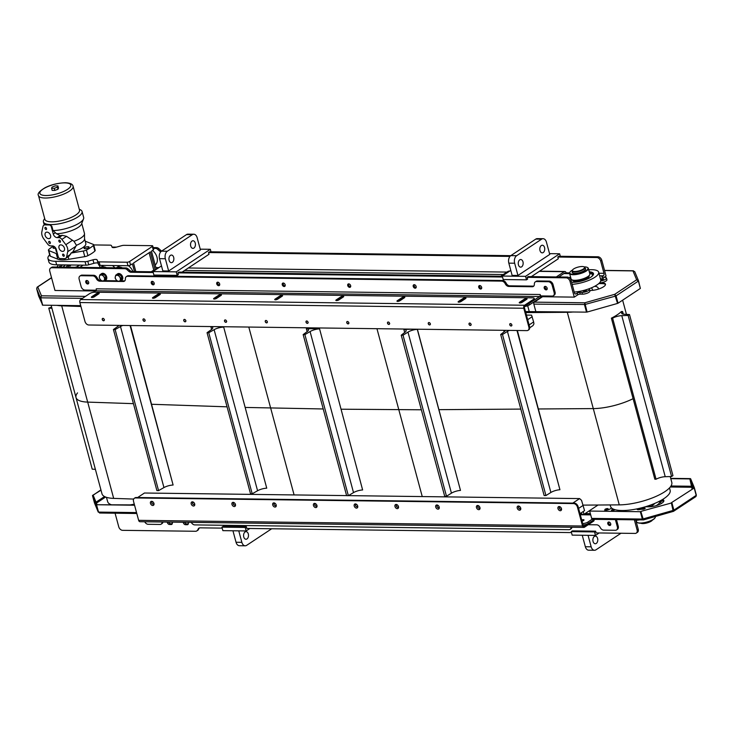 <?xml version="1.0" encoding="UTF-8"?>
<svg xmlns="http://www.w3.org/2000/svg" width="733" height="733" viewBox="0 0 733 733"><rect width="100%" height="100%" fill="white"/><g stroke="black" fill="none" stroke-linecap="round" stroke-linejoin="round"><path stroke-width="1.1" d="M172.347 262.359A3.812 2.456 -89.3 0 1 171.348 262.671A3.812 2.456 -89.3 0 1 168.984 259.61A3.812 2.456 -89.3 0 1 170.459 255.359A3.812 2.456 -89.3 0 1 171.449 255.047A3.812 2.456 -89.3 0 1 173.822 258.108A3.812 2.456 -89.3 0 1 172.347 262.359M519.761 259.83A3.812 2.456 -89.3 0 1 520.751 259.528A3.812 2.456 -89.3 0 1 523.16 263.367A3.812 2.456 -89.3 0 1 520.65 267.142A3.812 2.456 -89.3 0 1 518.286 264.091A3.812 2.456 -89.3 0 1 519.761 259.83M193.915 248.066A3.812 2.456 -89.3 0 1 192.926 248.377A3.812 2.456 -89.3 0 1 190.562 245.317A3.812 2.456 -89.3 0 1 192.028 241.065A3.812 2.456 -89.3 0 1 193.026 240.754A3.812 2.456 -89.3 0 1 195.39 243.814A3.812 2.456 -89.3 0 1 193.915 248.066M541.33 245.546A3.812 2.456 -89.3 0 1 542.328 245.234A3.812 2.456 -89.3 0 1 544.738 249.073A3.812 2.456 -89.3 0 1 542.228 252.858A3.812 2.456 -89.3 0 1 539.855 249.797A3.812 2.456 -89.3 0 1 541.33 245.546M543.107 238.701L537.289 238.628A5.717 3.692 90.7 0 0 535.796 239.086L541.614 239.16A5.717 3.692 -89.3 0 1 543.107 238.701A5.717 3.692 -89.3 0 1 546.442 242.156L549.75 254.415L517.956 275.471L512.129 275.397L508.83 263.147L514.648 263.22A5.717 3.692 -89.3 0 1 516.637 255.707L510.819 255.634A5.717 3.692 90.7 0 0 508.83 263.147M541.614 239.16L516.637 255.707M514.648 263.22L517.956 275.471M510.819 255.634L535.796 239.086M193.805 234.221L187.987 234.148A5.717 3.692 90.7 0 0 186.494 234.615L192.312 234.688A5.717 3.692 -89.3 0 1 193.805 234.221A5.717 3.692 -89.3 0 1 197.14 237.684L200.448 249.935L168.654 270.999L162.836 270.917L159.528 258.667L165.346 258.74A5.717 3.692 -89.3 0 1 167.335 251.236L161.517 251.162A5.717 3.692 90.7 0 0 159.528 258.667M192.312 234.688L167.335 251.236M165.346 258.74L168.654 270.999M161.517 251.162L186.494 234.615M531.352 276.625L558.289 258.776L557.813 257.026L596.818 257.53A3.812 2.666 56.5 0 1 600.675 261.067L601.811 260.316A3.812 2.666 -123.5 0 0 597.954 256.779L596.818 257.53M182.05 272.145L208.987 254.296L208.511 252.546L509.966 256.413M585.759 289.856A1.713 0.531 164.9 0 1 586.473 290.094A1.713 0.531 164.9 0 1 584.952 291.047A1.713 0.531 164.9 0 1 583.166 290.983A1.713 0.531 164.9 0 1 583.505 290.515A1.713 0.531 164.9 0 1 583.605 290.46M600.556 279.227A1.713 0.531 164.9 0 1 602.334 278.613A1.713 0.531 164.9 0 1 603.506 278.806A1.713 0.531 164.9 0 1 602.59 279.557A1.713 0.531 164.9 0 1 600.739 279.933A18.673 5.736 164.9 0 1 592.667 287.29A18.673 5.736 164.9 0 1 574.241 292.055M76.314 267.298L79.622 265.108M83.113 265.154L79.805 267.343M577.677 294.877L574.269 297.131L570.017 281.371L571.154 280.62L574.461 292.879A1.906 1.228 90.7 0 0 575.57 294.025A1.906 1.228 90.7 0 0 576.074 293.878L577.201 293.118L577.677 294.877A1.906 0.586 164.9 0 1 580.27 294.135L579.794 292.385A1.906 0.586 -15.1 0 0 577.201 293.118M579.794 292.385L581.975 292.412L582.451 294.171L580.27 294.135M588.874 288.829A4.764 1.466 164.9 0 1 589.414 289.297A4.764 1.466 164.9 0 1 587.014 291.331A4.764 1.466 164.9 0 1 581.975 292.412M602.389 277.34L602.187 276.579A1.906 0.586 -15.1 0 0 601.802 277.092A1.906 0.586 -15.1 0 0 602.508 277.349L604.688 277.376A4.764 1.466 164.9 0 1 606.448 278.009A4.764 1.466 164.9 0 1 600.703 280.996M602.187 276.579L603.323 275.819A1.906 1.228 90.7 0 0 603.983 273.317L600.675 261.067M159.354 250.897L157.76 249.431L158.896 248.679L160.49 250.145L159.354 250.897A3.812 2.666 -123.5 0 0 160.802 251.786M153.362 248.35L155.423 248.377A3.812 2.666 56.5 0 1 157.76 249.431M152.968 271.558L176.25 271.861L177.194 275.361L153.912 275.058L152.968 271.558L161.48 265.914M177.194 275.361L178.33 274.609L177.862 272.859L178.989 272.108L502.325 276.249M510.782 255.661L209.647 251.795L208.511 252.546M210.994 251.813L210.316 249.293L176.25 271.861M210.316 249.293L200.237 249.165M502.261 276.039L525.552 276.341L526.496 279.841L503.214 279.539L502.261 276.039L510.782 270.395M526.496 279.841L527.632 279.09L527.155 277.34L528.291 276.579L567.296 277.083L566.16 277.834L527.155 277.34M597.954 256.779L558.949 256.275L557.813 257.026M560.296 256.293L559.618 253.774L525.552 276.341M559.618 253.774L549.539 253.645M51.75 267.756L52.886 267.004A3.812 2.666 -123.5 0 0 51.722 267.325L50.586 268.076A3.812 2.666 56.5 0 1 51.75 267.756L124.766 268.69A3.812 2.666 56.5 0 1 127.102 269.744L128.238 268.984A3.812 2.666 -123.5 0 0 125.902 267.939L124.766 268.69M52.886 267.004L125.902 267.939M128.238 268.984L129.833 270.45L128.696 271.21L127.102 269.744M153.224 272.539L131.033 272.255L132.169 271.503A3.812 2.666 56.5 0 1 129.833 270.45M132.169 271.503L153.023 271.769M571.154 280.62A3.812 2.666 -123.5 0 0 567.296 277.083M502.526 277.019L177.862 272.859M601.811 260.316L606.063 276.066L604.102 277.367M158.896 248.679A3.812 2.666 -123.5 0 0 156.56 247.626L153.151 247.58M116.52 247.113L112.039 247.058M161.782 250.979A3.812 2.666 56.5 0 1 160.49 250.145M589.726 290.424L590.606 290.442A9.529 2.932 -15.1 0 0 600.666 288.271A9.529 2.932 -15.1 0 0 605.476 284.193A9.529 2.932 -15.1 0 0 601.958 282.92L599.502 282.883A4.764 1.466 -15.1 0 0 604.523 281.793A4.764 1.466 -15.1 0 0 606.924 279.768L606.448 278.009M582.451 294.171A4.764 1.466 -15.1 0 0 587.481 293.081A4.764 1.466 -15.1 0 0 589.891 291.047L589.414 289.297M540.908 296.7L574.269 297.131M50.586 268.076A3.812 2.666 56.5 0 0 49.78 271.219L54.975 290.47L95.464 290.992M128.696 271.21A3.812 2.666 -123.5 0 0 131.033 272.255M566.16 277.834A3.812 2.666 56.5 0 1 570.017 281.371M245.088 531.947A3.812 2.456 -89.3 0 1 246.077 531.636A3.812 2.456 -89.3 0 1 248.45 534.696A3.812 2.456 -89.3 0 1 246.975 538.947A3.812 2.456 -89.3 0 1 245.986 539.259A3.812 2.456 -89.3 0 1 243.613 536.199A3.812 2.456 -89.3 0 1 245.088 531.947M596.277 543.428A3.812 2.456 -89.3 0 1 595.278 543.739A3.812 2.456 -89.3 0 1 592.869 539.891A3.812 2.456 -89.3 0 1 595.379 536.116A3.812 2.456 -89.3 0 1 597.752 539.176A3.812 2.456 -89.3 0 1 596.277 543.428M620.998 533.239A5.717 3.692 -89.3 0 1 620.97 533.258L595.993 549.805A5.717 3.692 -89.3 0 1 594.5 550.272A5.717 3.692 -89.3 0 1 591.165 546.809L588.068 535.328M582.249 535.255L585.346 546.736A5.717 3.692 90.7 0 0 588.681 550.199L594.5 550.272M271.705 528.759A5.717 3.692 -89.3 0 1 271.668 528.777L246.691 545.325A5.717 3.692 -89.3 0 1 245.198 545.792A5.717 3.692 -89.3 0 1 241.863 542.338L238.766 530.848M232.947 530.774L236.044 542.255A5.717 3.692 90.7 0 0 239.379 545.719L245.198 545.792M642.658 509.27A1.713 0.531 164.9 0 1 644.252 508.729M612.092 510.553A1.713 0.531 164.9 0 1 612.192 510.489A1.713 0.531 164.9 0 1 614.74 509.838M605.156 509.243A1.713 0.531 164.9 0 1 606.942 508.629A1.713 0.531 164.9 0 1 608.124 508.812A1.713 0.531 164.9 0 1 606.603 509.774A1.713 0.531 164.9 0 1 604.817 509.71A1.713 0.531 164.9 0 1 605.156 509.243M188.124 522.327A2.098 1.466 56.5 0 1 187.859 524.535A2.098 1.466 56.5 0 1 187.217 524.709L185.467 524.691A2.098 1.466 56.5 0 1 183.268 522.263M184.588 522.281A2.098 1.466 -123.5 0 0 186.603 523.939L188.289 523.958M172.108 522.125A2.098 1.466 56.5 0 1 171.843 524.324A2.098 1.466 56.5 0 1 171.21 524.507L169.46 524.48A2.098 1.466 56.5 0 1 167.261 522.061M168.572 522.079A2.098 1.466 -123.5 0 0 170.597 523.729L172.282 523.756M635.713 519.889L638.223 529.199L637.096 529.95A3.812 2.666 56.5 0 1 636.29 533.093A3.812 2.666 56.5 0 1 635.126 533.422L596.121 532.918L595.645 531.168L572.363 530.866L571.227 531.617L572.171 535.127L595.462 535.42L594.509 531.92L571.227 531.617M636.29 533.093L637.417 532.341A3.812 2.666 -123.5 0 0 638.223 529.199M199.349 528.09L197.397 530.271L199.349 528.09A3.812 2.666 56.5 0 1 199.477 527.897M197.397 530.271A3.812 2.666 56.5 0 1 196.783 530.949L197.91 530.197A3.812 2.666 -123.5 0 0 198.533 529.519M658.518 501.693L658.491 501.702A4.764 1.466 -15.1 0 0 663.548 500.63M221.925 527.146L222.869 530.646L246.16 530.939L245.216 527.439L221.925 527.146L223.061 526.395L246.343 526.688L246.819 528.438L571.493 532.598M245.216 527.439L246.343 526.688M249.88 528.484L246.16 530.939M594.509 531.92L595.645 531.168M599.173 532.955L595.462 535.42M637.096 529.95L634.375 519.871M598.036 505.019L585.099 513.586L590.367 513.659M196.783 530.949A3.812 2.666 56.5 0 1 195.619 531.269L122.594 530.335A3.812 2.666 56.5 0 1 118.746 526.798L115.081 513.21M222.191 528.126L199.999 527.842A3.812 2.666 -123.5 0 0 198.835 528.163A3.812 2.666 -123.5 0 0 198.212 528.841M581.929 513.87L580.353 513.439M582.478 514.291L580.224 514.474M585.099 513.586L583.972 514.337L583.211 511.542M572.436 270.147A6.67 2.052 -15.1 0 0 572.281 270.358A6.67 2.052 -15.1 0 0 572.106 271.091A6.67 2.052 -15.1 0 0 579.079 271.338A6.67 2.052 -15.1 0 0 584.989 267.618A6.67 2.052 -15.1 0 0 584.467 267.069A6.67 2.052 -15.1 0 0 584.228 266.968M582.204 266.519A6.285 1.933 164.9 0 1 584.036 266.849A6.285 1.933 164.9 0 1 578.96 270.871A6.285 1.933 164.9 0 1 572.546 269.955A6.285 1.933 164.9 0 1 582.204 266.519M640.889 523.243L640.798 523.188A6.285 1.933 -15.1 0 0 640.889 523.243A6.285 1.933 -15.1 0 0 646.973 522.95A6.285 1.933 -15.1 0 0 652.379 520.137A6.285 1.933 -15.1 0 0 652.425 520.054L652.379 520.137M652.333 520.109A6.67 2.052 164.9 0 1 646.9 522.721A6.67 2.052 164.9 0 1 640.908 523.188M610.122 504.936L610.543 506.402A30.868 9.483 -15.1 0 0 642.804 507.493A30.868 9.483 -15.1 0 0 670.145 490.322L669.522 487.894M598.082 289.205A14.101 4.334 -15.1 0 0 598.21 288.087A14.101 4.334 -15.1 0 0 594.674 286.301M592.392 290.36A8.2 2.52 -15.1 0 0 592.429 289.425L591.467 287.822M106.441 497.331L107.669 501.702A30.868 9.483 -15.1 0 0 111.013 504.616M130.364 504.863A30.868 9.483 -15.1 0 0 134.267 504.139M65.603 264.934A13.13 4.032 -15.1 0 0 63.322 267.133M63.212 267.133A13.13 4.032 164.9 0 1 65.365 264.925M62.791 264.897A16.099 4.948 -15.1 0 0 60.399 267.096M59.364 267.087L60.326 264.86M56.936 267.05L58.512 264.842M67.885 264.998A9.41 2.895 -15.1 0 0 66.593 267.105A9.41 2.895 -15.1 0 0 66.621 267.179L66.593 267.105M67.867 264.961L68.371 266.812A7.623 2.346 -15.1 0 0 68.618 267.206M68.187 266.125A7.816 2.401 -15.1 0 0 68.535 267.197M75.013 267.279A7.816 2.401 -15.1 0 0 76.663 266.876M500.694 276.231L508.18 271.274L509.792 270.99A2.291 1.475 -89.3 0 1 510.113 270.844M566.352 273.611L566.16 272.887A2.291 1.475 90.7 0 0 564.822 271.503A2.291 1.475 90.7 0 0 564.227 271.686L556.292 276.946M558.738 276.973L564.612 273.088A0.76 0.495 90.7 0 1 565.253 273.482L565.28 273.601M572.161 284.349A18.673 5.736 -15.1 0 0 590.587 279.585A18.673 5.736 -15.1 0 0 598.659 272.19A18.673 5.736 -15.1 0 0 588.736 269.799M563.86 273.583L569.642 273.656M570.512 276.882A13.331 4.096 -15.1 0 0 570.448 276.927A13.331 4.096 -15.1 0 0 569.248 277.816M571.603 282.269A13.331 4.096 -15.1 0 0 586.125 279.548A13.331 4.096 -15.1 0 0 593.501 273.583A13.331 4.096 -15.1 0 0 589.277 271.815M570.668 277.45A13.231 4.068 -15.1 0 0 570.659 277.45A13.231 4.068 -15.1 0 0 569.678 278.174M593.538 274.096A13.231 4.068 -15.1 0 0 593.4 273.803A13.231 4.068 -15.1 0 0 589.433 272.383M585.319 269.726A6.67 2.052 -15.1 0 0 585.401 269.148L584.989 267.618M572.106 271.091L572.528 272.621A6.67 2.052 -15.1 0 0 572.885 273.079M572.29 271.76A6.963 2.144 -15.1 0 0 572.702 272.997A6.963 2.144 -15.1 0 0 584.21 270.688A6.963 2.144 -15.1 0 0 585.438 269.57A6.963 2.144 -15.1 0 0 585.163 268.278M572.491 270.037A9.419 2.895 -15.1 0 0 570.036 272.035A9.419 2.895 -15.1 0 0 574.883 274.27A9.419 2.895 -15.1 0 0 586.088 270.706A9.419 2.895 -15.1 0 0 587.252 267.389A9.419 2.895 -15.1 0 0 584.128 266.894M569.944 272.19A9.721 2.987 -15.1 0 0 569.834 272.355A9.721 2.987 -15.1 0 0 569.578 273.418A9.721 2.987 -15.1 0 0 576.275 274.499A9.721 2.987 -15.1 0 0 586.382 270.981A9.721 2.987 -15.1 0 0 588.342 268.36A9.721 2.987 -15.1 0 0 587.591 267.563A9.721 2.987 -15.1 0 0 587.408 267.481M569.578 273.418L571.089 278.998A9.721 2.987 -15.1 0 0 571.841 279.795A9.721 2.987 -15.1 0 0 587.893 276.57A9.721 2.987 -15.1 0 0 589.598 275.003A9.721 2.987 -15.1 0 0 589.854 273.94L588.342 268.36M589.488 275.168A9.419 2.895 164.9 0 1 589.396 275.324A9.419 2.895 164.9 0 1 587.738 276.836A9.419 2.895 164.9 0 1 572.18 279.969A9.419 2.895 164.9 0 1 572.024 279.878M572.665 280.162L572.711 280.336A8.494 2.611 -15.1 0 0 578.557 281.28A8.494 2.611 -15.1 0 0 587.408 278.201A8.494 2.611 -15.1 0 0 589.121 275.91L589.075 275.736M592.521 274.793A12.095 3.72 -15.1 0 0 589.717 273.455M570.952 278.513A12.095 3.72 -15.1 0 0 570.384 278.998M592.237 275.828A12.095 3.72 -15.1 0 0 592.493 274.6A12.095 3.72 -15.1 0 0 589.616 273.079M570.851 278.146A12.095 3.72 -15.1 0 0 570.182 278.723M591.201 276.918A12.278 3.775 -15.1 0 0 592.301 275.736A12.278 3.775 -15.1 0 0 589.552 272.823M570.787 277.889A12.278 3.775 -15.1 0 0 570.017 278.531M639.341 519.935A18.673 5.736 164.9 0 1 635.832 520.32M656.328 505.614A18.673 5.736 -15.1 0 0 660.222 501.564M650.07 506.787A13.331 4.096 -15.1 0 0 654.67 503.443M652.801 505.193A12.278 3.775 -15.1 0 0 653.9 504.002A12.278 3.775 -15.1 0 0 654.074 503.69M648.476 506.805A8.494 2.611 -15.1 0 0 649.007 506.476A8.494 2.611 -15.1 0 0 650.528 505.064M649.759 505.339A8.494 2.611 164.9 0 1 648.879 506.008A8.494 2.611 164.9 0 1 647.514 506.787M647.294 506.787A8.42 2.593 -15.1 0 0 648.797 505.935A8.42 2.593 -15.1 0 0 649.484 505.431M654.99 517.901A9.419 2.895 164.9 0 1 654.899 518.057A9.419 2.895 164.9 0 1 653.24 519.569A9.419 2.895 164.9 0 1 637.673 522.702A9.419 2.895 164.9 0 1 637.518 522.611M655.32 516.554L655.348 516.673A9.721 2.987 164.9 0 1 655.1 517.736A9.721 2.987 164.9 0 1 653.387 519.294A9.721 2.987 164.9 0 1 637.344 522.528A9.721 2.987 164.9 0 1 636.583 521.731L636.198 520.293M51.594 188.289L52.07 187.071L55.232 185.88L57.916 185.916L57.449 187.135L54.288 188.326L51.594 188.289L52.162 190.388L54.856 190.424L54.288 188.326M57.449 187.135L58.017 189.233L58.484 188.014L57.916 185.916M58.017 189.233L54.856 190.424M48.726 238.656A3.546 2.483 56.5 0 1 45.391 236.081A3.546 2.483 56.5 0 1 45.886 232.434A3.546 2.483 56.5 0 1 49.917 234.029A3.546 2.483 56.5 0 1 49.807 238.353A3.546 2.483 56.5 0 1 48.726 238.656M62.607 251.401A3.546 2.483 56.5 0 1 59.272 248.817A3.546 2.483 56.5 0 1 59.767 245.179A3.546 2.483 56.5 0 1 63.798 246.764A3.546 2.483 56.5 0 1 63.689 251.098A3.546 2.483 56.5 0 1 62.607 251.401M46.271 229.557A1.264 0.889 56.5 0 1 45.254 227.34A1.264 0.889 56.5 0 1 46.271 229.557M50.046 243.567A1.264 0.889 56.5 0 1 49.038 241.34A1.264 0.889 56.5 0 1 50.046 243.567M60.152 242.293A1.264 0.889 56.5 0 1 59.135 240.076A1.264 0.889 56.5 0 1 60.152 242.293M63.927 256.303A1.264 0.889 56.5 0 1 62.919 254.085A1.264 0.889 56.5 0 1 63.927 256.303M56.285 249.458A3.812 2.666 -123.5 0 0 52.428 245.921L50.678 245.903A3.812 2.666 56.5 0 1 47.682 244.116L43.751 238.83A7.623 5.333 56.5 0 1 41.854 231.83L42.963 226.607A3.812 2.666 56.5 0 1 43.852 225.214A3.812 2.666 56.5 0 1 45.006 224.894L49.377 224.949A1.906 1.329 56.5 0 1 51.301 226.717L53.289 234.074A3.812 2.666 -123.5 0 0 57.147 237.611L58.887 237.629A3.812 2.666 56.5 0 1 61.884 239.416L65.823 244.703A7.623 5.333 56.5 0 1 67.711 251.703L66.611 256.916A3.812 2.666 56.5 0 1 65.723 258.318A3.812 2.666 56.5 0 1 64.559 258.639L60.188 258.584A1.906 1.329 56.5 0 1 58.264 256.816L56.285 249.458M79.274 209.217L80.502 209.84A20.011 6.148 164.9 0 1 82.059 211.471A20.011 6.148 164.9 0 1 71.468 220.239A20.011 6.148 164.9 0 1 49.963 224.564L51.878 226.332L53.014 230.538L56.523 233.745L60.115 235.641A16.612 5.104 -15.1 0 0 62.36 235.33L66.538 236.328L73.996 241.285L76.424 245.298L72.869 251.877L71.046 253.077L69.296 255.945L65.723 258.318M49.377 224.949L49.963 224.564A20.011 6.148 164.9 0 1 46.298 224.041A20.011 6.148 164.9 0 1 43.421 221.897A20.011 6.148 164.9 0 1 43.943 219.698L44.686 218.544M43.852 225.214L45.547 224.096L46.298 224.041L45.006 224.894M82.059 211.471L83.663 217.426A20.011 6.148 164.9 0 1 83.535 218.865A20.011 6.148 164.9 0 1 53.014 230.538M83.535 218.865L81.51 224.06A16.612 5.104 164.9 0 1 56.523 233.745M81.766 223.409L84.451 233.369A16.612 5.104 164.9 0 1 84.506 233.772A16.612 5.104 164.9 0 1 73.996 241.285M55.387 248.157A2.575 0.788 164.9 0 1 53.088 247.965A2.575 0.788 164.9 0 1 54.554 246.801M88.501 247.717A2.575 0.788 164.9 0 1 85.825 248.652A2.575 0.788 164.9 0 1 84.057 248.368A2.575 0.788 164.9 0 1 86.329 246.929A2.575 0.788 164.9 0 1 89.023 247.021A2.575 0.788 164.9 0 1 88.501 247.717M57.486 253.93A17.152 5.268 164.9 0 1 56.258 253.563L48.809 250.594A3.812 1.173 164.9 0 1 48.424 250.237A3.812 1.173 164.9 0 1 48.745 249.55A25.343 7.788 164.9 0 1 53.482 246.151M48.424 250.237L49.936 255.835A3.812 1.173 -15.1 0 0 50.32 256.193L57.77 259.161A17.152 5.268 -15.1 0 0 68.838 259.308L84.799 256.632A3.812 1.173 -15.1 0 0 87.933 255.634A25.343 7.788 -15.1 0 0 94.869 251.043A3.812 1.173 -15.1 0 0 95.198 250.356L93.687 244.758A3.812 1.173 164.9 0 1 93.357 245.445A25.343 7.788 164.9 0 1 86.421 250.035A3.812 1.173 164.9 0 1 83.287 251.034L71.046 253.077M85.202 241.212A17.152 5.268 164.9 0 1 85.853 241.432L93.293 244.401A3.812 1.173 164.9 0 1 93.687 244.758M72.869 251.877A15.301 4.7 -15.1 0 0 85.825 243.512L84.552 238.793M55.186 247.415L56.285 251.483A15.301 4.7 -15.1 0 0 57.11 252.528M73.089 186.292L79.512 210.096A17.913 5.507 164.9 0 1 63.652 220.074A17.913 5.507 164.9 0 1 44.924 219.424L38.501 195.619A17.913 5.507 -15.1 0 0 57.229 196.27A17.913 5.507 -15.1 0 0 73.089 186.292C72.741 184.139 70.157 182.948 65.356 182.728C57.623 183.076 50.824 184.762 44.97 187.785C39.316 191.249 37.163 193.86 38.501 195.619M84.506 233.772L84.552 238.985A15.301 4.7 164.9 0 1 76.424 245.298M103.646 265.419L100.348 267.609A9.529 6.661 56.5 0 1 106.468 267.682M112.424 265.529A9.529 6.661 56.5 0 1 114.824 267.792M119.662 265.621L116.355 267.811A9.529 6.661 56.5 0 1 122.475 267.893M128.394 265.712A9.529 6.661 56.5 0 1 132.92 271.512M152.528 250.448A9.529 6.661 56.5 0 1 156.99 257.237A9.529 6.661 56.5 0 1 155.176 264.952M155.213 270.065L150.32 251.914L133.516 263.046L135.807 271.549M99.431 265.319L100.045 267.609M93.732 244.932L110.042 245.143A3.812 1.173 164.9 0 1 111.443 245.61L112.076 247.149A3.812 1.173 -15.1 0 0 116.199 247.204L121.376 245.738A3.812 1.173 164.9 0 1 124.097 245.326L152.006 245.683A1.906 0.586 164.9 0 1 152.711 245.94A1.906 0.586 164.9 0 1 152.327 246.453L129.613 261.498A1.906 0.586 164.9 0 1 127.02 262.231L127.973 265.731A1.906 0.586 -15.1 0 0 130.556 264.998L132.38 263.798L134.469 271.531M149.083 252.729L153.774 270.101L151.282 271.751M155.149 270.12L153.774 270.101M152.327 246.453L153.27 249.953L151.456 251.162L156.349 269.313M127.02 262.231L99.12 261.873A3.812 1.173 164.9 0 1 97.727 261.406L97.086 259.867A3.812 1.173 -15.1 0 0 92.972 259.812L87.786 261.278A3.812 1.173 164.9 0 1 85.065 261.69L55.708 261.315A20.964 6.441 164.9 0 1 47.966 258.502A20.964 6.441 164.9 0 1 49.661 254.827M153.27 249.953A1.906 0.586 -15.1 0 0 153.655 249.44L152.711 245.94M97.727 261.406L98.671 264.906A3.812 1.173 -15.1 0 0 100.064 265.373L99.12 261.873M98.671 264.906L97.086 259.867M92.972 259.812L93.916 263.312A3.812 1.173 164.9 0 1 98.03 263.367M85.065 261.69L86.008 265.19A3.812 1.173 -15.1 0 0 88.739 264.778L87.786 261.278M86.008 265.19L56.652 264.815A20.964 6.441 164.9 0 1 48.909 262.002L47.966 258.502M127.973 265.731L100.064 265.373M93.916 263.312L88.739 264.778M51.631 307.154L48.763 308.107L51.933 308.3M48.763 308.107L92.221 469.157L95.391 469.349M130.492 325.534L173.107 485.026L130.071 325.525M118.902 325.388A7.623 2.346 164.9 0 1 117.793 326.432L113.432 329.52L115.127 329.575L120.496 326.524A7.623 2.346 164.9 0 1 122.842 325.434M117.729 325.37L117.976 326.295M113.432 329.52L156.889 490.569L158.575 490.624L115.127 329.575M173.107 485.026A7.623 2.346 -15.1 0 0 163.945 487.573L158.575 490.624M223.638 326.918L266.739 488.187L223.638 326.918L214.815 326.616M211.104 326.57L210.866 326.716A7.623 2.346 164.9 0 1 212.744 327.688A7.623 2.346 164.9 0 1 211.416 329.603L207.054 332.681L208.749 332.736L214.118 329.685A7.623 2.346 164.9 0 1 223.281 327.138M210.866 326.716L211.608 329.465M207.054 332.681L250.512 493.73L252.207 493.795L208.749 332.736M266.739 488.187A7.623 2.346 -15.1 0 0 257.576 490.744L252.207 493.795M319.515 328.677L362.633 489.956L319.515 328.677L306.367 328.741A7.623 2.346 164.9 0 1 308.437 329.722A7.623 2.346 164.9 0 1 307.274 331.518L303.16 334.596L304.901 334.624L310.068 331.554A7.623 2.346 164.9 0 1 319.176 328.897M306.367 328.741L307.145 331.618M303.16 334.596L346.617 495.655L348.358 495.673L304.901 334.624M362.633 489.956A7.623 2.346 -15.1 0 0 353.517 492.603L348.358 495.673M417.379 329.209L460.489 490.414L417.251 329.209M417.031 329.364A7.623 2.346 164.9 0 0 407.979 332.113L403.04 335.192L401.235 335.21L405.111 332.131A7.623 2.346 164.9 0 0 406.119 330.455A7.623 2.346 164.9 0 0 403.846 329.456L413.449 329.163M403.846 329.456L404.671 332.489M401.235 335.21L444.693 496.259L446.489 496.241L403.04 335.192M460.489 490.414A7.623 2.346 -15.1 0 0 451.436 493.172L446.489 496.241M517.361 330.491L559.939 489.717L516.976 330.491M505.513 330.345A7.623 2.346 164.9 0 1 504.561 331.444L500.685 334.514L502.49 334.505L507.428 331.426A7.623 2.346 164.9 0 1 509.453 330.391M503.718 330.317L504.121 331.792M500.685 334.514L544.143 495.563L545.938 495.554L502.49 334.505M559.939 489.717A7.623 2.346 -15.1 0 0 550.886 492.475L545.938 495.554M622.601 311.552L621.373 311.534A34.295 10.546 -15.1 0 1 611.377 318.159L612.614 318.168A7.623 2.346 164.9 0 1 621.776 315.648L628.135 315.456L629.491 314.558L623.957 314.21A7.623 2.346 164.9 0 1 621.63 313.202A7.623 2.346 164.9 0 1 622.601 311.552L623.297 314.145M628.135 315.456L671.584 476.514L665.234 476.707A7.623 2.346 -15.1 0 0 656.062 479.226L654.835 479.208L611.377 318.159M612.614 318.168L656.062 479.226M629.491 314.558L672.949 475.607L671.584 476.514M584.971 304.488L586.959 311.846L586.501 312.139L525.479 311.552M56.899 305.349A34.295 10.546 -15.1 0 0 61.709 305.826L80.932 306.476M525.753 312.597L567.305 312.304A34.295 10.546 -15.1 0 0 573.334 311.974M133.663 499.063L113.67 498.385A34.295 10.546 164.9 0 1 101.988 493.804L51.118 305.276M248.799 327.055L294.098 494.931M376.954 328.696L422.245 496.571M670.219 476.551L671.795 482.396A34.295 10.546 164.9 0 1 655.036 496.827A34.295 10.546 164.9 0 1 619.266 504.872L583.047 505.119M100.925 489.864L92.688 495.517M101.017 490.194L92.642 495.352M93.256 495.462L92.477 495.581L96.243 504.634L98.277 512.147L94.603 503.269M92.477 495.581L94.53 503.104M93.21 495.371L96.976 504.432L96.243 504.634M134.478 504.918L96.536 504.735L134.56 505.22M96.536 504.735L98.524 512.092L100.036 512.889L98.479 511.918M42.642 305.001L38.638 296.013L36.65 288.665L37.777 286.933L41.46 295.82L85.459 296.379M80.712 305.661L42.688 305.175L40.709 297.818L41.46 295.82L40.407 297.717L36.65 288.665M40.681 297.644L42.395 305.075M36.934 287.446L51.557 277.798M640.312 288.261L638.535 280.849L634.723 271.631L632.964 270.889L604.569 270.532M638.306 280.913L636.656 279.786L638.379 281.078L640.358 288.435L618.047 303.215L616.068 295.857L614.703 294.327L636.656 279.786L632.964 270.889L633.422 270.77L604.533 270.404M638.379 281.078L616.068 295.857L614.886 295.023L617.47 303.205L618.047 303.215M615.546 296.086L617.525 303.435L587.087 312.056L584.824 302.784L614.703 294.327L615.546 296.086L585.007 304.479L587.087 312.056M535.823 311.488L533.835 304.14A1.521 0.98 -89.3 0 1 534.366 302.133L542.539 296.718M586.501 312.139L584.522 304.791L584.824 302.784L534.366 302.133M584.961 304.497L533.835 304.14M605.504 284.569A9.529 2.932 -15.1 0 0 602.15 283.616L598.788 283.57M640.935 511.616L642.914 518.973L640.844 511.396L671.373 503.003L673.27 511.396L673.884 510.131L696.185 495.352L695.223 496.855M592.942 519.211A1.521 0.98 -89.3 0 1 592.539 519.33A1.521 0.98 -89.3 0 1 591.65 518.405L589.671 511.057L640.349 511.707L642.337 519.056L643.207 519.156L640.807 511.405L671.373 503.003M671.895 502.774L673.884 510.131L673.086 510.699L671.318 502.765L694.206 487.995L696.185 495.352M671.318 502.765L694.206 487.995M673.361 510.351L642.914 518.973L643.372 519.935L673.27 511.396M589.671 511.057L640.349 511.707M591.65 518.405L642.337 519.056L643.391 519.853M592.539 519.33L643.336 519.899M695.745 496.69L673.407 511.396M694.362 487.766L690.605 478.713L689.872 478.915L693.638 487.976L694.362 487.766L696.35 495.123L696.066 496.333M692.08 489.012L689.872 478.915M671.007 485.997L691.842 486.263L691.347 487.262L691.842 486.263L689.854 478.915L690.312 478.612L670.704 478.365M689.854 478.915L670.787 478.667M662.467 499.54A9.529 2.932 164.9 0 1 663.86 500.566A9.529 2.932 164.9 0 1 659.049 504.643A9.529 2.932 164.9 0 1 648.98 506.805L645.361 506.76M611.579 507.996L610.452 508.748A3.812 1.173 -15.1 0 1 607.996 509.801L605.852 510.406A3.812 1.173 164.9 0 0 604.359 510.938M614.96 509.673A1.906 0.586 164.9 0 1 612.962 510.48A1.906 0.586 164.9 0 1 611.469 510.296A1.906 0.586 164.9 0 1 611.853 509.783A1.906 0.586 164.9 0 1 613.484 509.16M643.308 508.024A1.906 0.586 164.9 0 1 642.621 507.804L642.814 508.51A1.906 0.586 -15.1 0 0 643.501 508.72L643.308 508.024L644.6 508.042A1.567 0.476 164.9 0 1 645.177 508.253A1.567 0.476 164.9 0 1 644.389 508.922A1.567 0.476 164.9 0 1 642.74 509.27L641.448 509.261A1.906 0.586 164.9 0 0 640.147 509.444A2.859 0.88 164.9 0 1 637.124 509.353A2.859 0.88 164.9 0 1 637.435 508.775M661.606 500.053A9.529 2.932 164.9 0 1 663.878 500.932M614.85 509.765A1.906 0.586 -15.1 0 0 612.046 510.48A1.906 0.586 -15.1 0 0 611.963 510.544M642.814 508.51A2.859 0.88 -15.1 0 0 640.34 508.345A2.859 0.88 -15.1 0 0 637.472 509.637M644.756 508.739L643.501 508.72M162.121 521.997A3.812 2.666 56.5 0 1 161.168 524.132L162.075 523.527A3.812 2.666 -123.5 0 0 162.992 522.006M161.168 524.132A3.812 2.666 56.5 0 1 160.014 524.452L148.185 524.297A3.812 2.666 56.5 0 1 144.722 521.768M571.099 527.238A3.812 2.666 56.5 0 1 570.146 529.373A3.812 2.666 56.5 0 1 568.982 529.693L194.758 524.901A3.812 2.666 56.5 0 1 191.295 522.372M588.251 524.709L596.671 524.819A3.812 2.666 -123.5 0 1 600.199 527.476A3.812 2.666 56.5 0 0 603.726 530.142L615.372 530.289A3.812 2.666 56.5 0 0 616.535 529.968A3.812 2.666 56.5 0 0 617.342 526.825L615.39 519.624M609.728 525.506A1.906 1.329 56.5 0 1 607.941 524.122A1.906 1.329 56.5 0 1 608.207 522.171A1.906 1.329 56.5 0 1 608.784 522.006A1.906 1.329 56.5 0 1 610.571 523.389A1.906 1.329 56.5 0 1 610.305 525.341A1.906 1.329 56.5 0 1 609.728 525.506M616.535 529.968L617.443 529.363A3.812 2.666 -123.5 0 0 618.249 526.221L616.471 519.642M570.146 529.373L571.053 528.768A3.812 2.666 -123.5 0 0 571.96 527.247M608.747 522.006A1.906 1.329 -123.5 0 0 609.059 523.893A1.906 1.329 -123.5 0 0 610.671 524.901M592.182 519.221L587.893 522.061A3.812 1.173 164.9 0 1 582.717 523.527L582.671 523.527M582.717 523.527L583.092 524.92A3.812 1.173 -15.1 0 0 588.269 523.454L587.893 522.061M581.709 519.972A1.906 0.586 164.9 0 1 583.999 519.954A1.906 0.586 164.9 0 1 583.615 520.467A1.906 0.586 164.9 0 1 582.011 521.09M594.463 519.358L588.269 523.454M150.457 503.379A2.291 1.603 56.5 0 1 151.108 501.409A2.291 1.603 56.5 0 1 153.243 502.151A2.291 1.603 56.5 0 1 153.765 502.939A2.291 1.603 56.5 0 1 152.968 505.495A2.291 1.603 56.5 0 1 150.457 503.379M153.316 502.233A1.338 0.935 -123.5 0 0 151.749 503.012A1.338 0.935 -123.5 0 0 153.719 502.829M152.088 501.885A1.338 0.935 -123.5 0 0 153.564 504.102M191.203 503.901A2.291 1.603 56.5 0 1 191.854 501.931A2.291 1.603 56.5 0 1 193.998 502.673A2.291 1.603 56.5 0 1 194.52 503.461A2.291 1.603 56.5 0 1 193.723 506.017A2.291 1.603 56.5 0 1 191.203 503.901M194.071 502.756A1.338 0.935 -123.5 0 0 192.504 503.534A1.338 0.935 -123.5 0 0 194.465 503.351M192.843 502.407A1.338 0.935 -123.5 0 0 194.309 504.625M231.958 504.423A2.291 1.603 56.5 0 1 232.608 502.453A2.291 1.603 56.5 0 1 234.743 503.195A2.291 1.603 56.5 0 1 235.266 503.983A2.291 1.603 56.5 0 1 234.468 506.54A2.291 1.603 56.5 0 1 231.958 504.423M234.826 503.278A1.338 0.935 -123.5 0 0 233.25 504.057A1.338 0.935 -123.5 0 0 235.22 503.873M233.598 502.93A1.338 0.935 -123.5 0 0 235.064 505.147M272.713 504.945A2.291 1.603 56.5 0 1 273.363 502.975A2.291 1.603 56.5 0 1 275.498 503.718A2.291 1.603 56.5 0 1 276.02 504.506A2.291 1.603 56.5 0 1 275.223 507.062A2.291 1.603 56.5 0 1 272.713 504.945M275.571 503.8A1.338 0.935 -123.5 0 0 274.005 504.579A1.338 0.935 -123.5 0 0 275.974 504.405M274.344 503.452A1.338 0.935 -123.5 0 0 275.819 505.669M313.458 505.468A2.291 1.603 56.5 0 1 314.109 503.498A2.291 1.603 56.5 0 1 316.253 504.24A2.291 1.603 56.5 0 1 316.775 505.028A2.291 1.603 56.5 0 1 315.978 507.584A2.291 1.603 56.5 0 1 313.458 505.468M316.326 504.322A1.338 0.935 -123.5 0 0 314.759 505.101A1.338 0.935 -123.5 0 0 316.72 504.927M315.098 503.974A1.338 0.935 -123.5 0 0 316.564 506.191M354.213 505.99A2.291 1.603 56.5 0 1 354.864 504.02A2.291 1.603 56.5 0 1 356.998 504.762A2.291 1.603 56.5 0 1 357.521 505.55A2.291 1.603 56.5 0 1 356.724 508.106A2.291 1.603 56.5 0 1 354.213 505.99M357.081 504.845A1.338 0.935 -123.5 0 0 355.505 505.623A1.338 0.935 -123.5 0 0 357.475 505.449M355.853 504.496A1.338 0.935 -123.5 0 0 357.319 506.714M394.968 506.512A2.291 1.603 56.5 0 1 395.618 504.542A2.291 1.603 56.5 0 1 397.753 505.284A2.291 1.603 56.5 0 1 398.276 506.072A2.291 1.603 56.5 0 1 397.478 508.629A2.291 1.603 56.5 0 1 394.968 506.512M397.827 505.367A1.338 0.935 -123.5 0 0 396.26 506.146A1.338 0.935 -123.5 0 0 398.23 505.972M396.599 505.019A1.338 0.935 -123.5 0 0 398.074 507.236M435.714 507.034A2.291 1.603 56.5 0 1 436.364 505.064A2.291 1.603 56.5 0 1 438.508 505.807A2.291 1.603 56.5 0 1 439.03 506.595A2.291 1.603 56.5 0 1 438.233 509.151A2.291 1.603 56.5 0 1 435.714 507.034M438.581 505.889A1.338 0.935 -123.5 0 0 437.015 506.668A1.338 0.935 -123.5 0 0 438.975 506.494M437.354 505.541A1.338 0.935 -123.5 0 0 438.82 507.758M476.468 507.557A2.291 1.603 56.5 0 1 477.119 505.587A2.291 1.603 56.5 0 1 479.254 506.329A2.291 1.603 56.5 0 1 479.776 507.117A2.291 1.603 56.5 0 1 478.979 509.673A2.291 1.603 56.5 0 1 476.468 507.557M479.336 506.411A1.338 0.935 -123.5 0 0 477.76 507.19A1.338 0.935 -123.5 0 0 479.73 507.016M478.108 506.063A1.338 0.935 -123.5 0 0 479.574 508.281M517.223 508.088A2.291 1.603 56.5 0 1 517.874 506.109A2.291 1.603 56.5 0 1 520.009 506.851A2.291 1.603 56.5 0 1 520.531 507.639A2.291 1.603 56.5 0 1 519.734 510.195A2.291 1.603 56.5 0 1 517.223 508.088M520.082 506.934A1.338 0.935 -123.5 0 0 518.515 507.712A1.338 0.935 -123.5 0 0 520.485 507.538M518.854 506.585A1.338 0.935 -123.5 0 0 520.329 508.803M557.969 508.61A2.291 1.603 56.5 0 1 558.619 506.631A2.291 1.603 56.5 0 1 560.763 507.373A2.291 1.603 56.5 0 1 561.286 508.161A2.291 1.603 56.5 0 1 560.488 510.718A2.291 1.603 56.5 0 1 557.969 508.61M560.837 507.456A1.338 0.935 -123.5 0 0 559.27 508.244A1.338 0.935 -123.5 0 0 561.231 508.061M559.609 507.108A1.338 0.935 -123.5 0 0 561.075 509.325M583.871 527.403L139.966 521.713A2.291 1.475 -89.3 0 1 138.638 520.329L133.534 501.418A3.812 2.666 56.5 0 1 134.341 498.284A3.812 2.666 56.5 0 1 135.504 497.954L573.582 503.571A3.812 2.666 56.5 0 1 577.439 507.108L582.543 526.019A2.291 1.475 90.7 0 0 583.871 527.403A2.291 1.475 90.7 0 0 584.467 527.219L593.327 521.346A3.812 1.173 -15.1 0 0 594.096 520.32L593.932 519.706M135.504 497.954L136.182 497.505A3.812 2.666 -123.5 0 0 135.019 497.826L134.341 498.284M136.182 497.505L574.26 503.122L573.582 503.571M593.822 519.349A3.812 1.173 164.9 0 1 593.043 520.302L584.183 526.166A1.145 0.742 -89.3 0 1 583.221 525.57L578.117 506.659A3.812 2.666 -123.5 0 0 574.26 503.122M348.441 495.627L579.62 498.587L581.553 500.355L584.549 510.654L580.005 513.659L578.594 508.409L583.138 505.404M579.62 498.587L572.812 503.104L137.639 497.524L144.447 493.016L346.599 495.6M553.333 295.738L554.24 295.133A3.812 2.666 -123.5 0 0 555.046 292L553.067 284.642A3.812 2.666 -123.5 0 0 549.209 281.106L537.381 280.959A3.812 2.666 -123.5 0 0 536.217 281.28L535.31 281.884A3.812 2.666 56.5 0 1 536.474 281.554L548.302 281.71A3.812 2.666 56.5 0 1 552.151 285.247L554.139 292.595A3.812 2.666 56.5 0 1 553.333 295.738A3.812 2.666 56.5 0 1 552.169 296.068L540.817 295.921L540.148 294.51A1.521 0.98 -89.3 0 1 539.616 296.517L528.951 303.59L529.327 304.983L540.001 297.919A3.051 1.97 90.7 0 0 541.137 295.921M533.816 286.044A3.812 2.666 56.5 0 1 533.157 286.136L532.25 286.74A3.812 2.666 -123.5 0 0 533.413 286.411A3.812 2.666 -123.5 0 0 534.357 284.147A3.812 2.666 56.5 0 1 535.31 281.884M532.25 286.74L508.775 286.438L509.692 285.833A3.812 2.666 56.5 0 1 506.164 283.176A3.812 2.666 -123.5 0 0 502.636 280.51L128.403 275.709A3.812 2.666 -123.5 0 0 127.249 276.039L126.342 276.643A3.812 2.666 56.5 0 1 127.496 276.314L501.729 281.115A3.812 2.666 56.5 0 1 505.257 283.772A3.812 2.666 -123.5 0 0 508.775 286.438M120.679 280.849L124.189 280.895L123.281 281.49A3.812 2.666 -123.5 0 0 124.436 281.17A3.812 2.666 -123.5 0 0 125.389 278.906A3.812 2.666 56.5 0 1 126.342 276.643M123.281 281.49L99.807 281.197L100.714 280.592A3.812 2.666 56.5 0 1 97.187 277.926A3.812 2.666 -123.5 0 0 93.659 275.269L82.014 275.122A3.812 2.666 -123.5 0 0 80.859 275.443L79.952 276.048A3.812 2.666 56.5 0 1 81.106 275.718L92.752 275.874A3.812 2.666 56.5 0 1 96.28 278.531A3.812 2.666 -123.5 0 0 99.807 281.197M96.17 290.222L84.982 290.076A3.812 2.666 56.5 0 1 81.125 286.539L79.146 279.181A3.812 2.666 56.5 0 1 79.952 276.048M540.148 294.51L96.252 288.82L96.261 289.947M348.725 283.863A1.906 1.329 56.5 0 1 350.511 285.247A1.906 1.329 56.5 0 1 350.255 287.199A1.906 1.329 56.5 0 1 349.668 287.363A1.906 1.329 56.5 0 1 347.882 285.98A1.906 1.329 56.5 0 1 348.148 284.019A1.906 1.329 56.5 0 1 348.725 283.863M479.712 285.54A1.906 1.329 56.5 0 1 481.499 286.924A1.906 1.329 56.5 0 1 481.242 288.875A1.906 1.329 56.5 0 1 480.656 289.04A1.906 1.329 56.5 0 1 478.869 287.657A1.906 1.329 56.5 0 1 479.135 285.705A1.906 1.329 56.5 0 1 479.712 285.54A1.906 1.329 -123.5 0 0 479.968 287.409A1.906 1.329 -123.5 0 0 481.563 288.435A1.906 1.329 -123.5 0 0 481.599 288.435M217.738 282.178A1.906 1.329 56.5 0 1 219.524 283.561A1.906 1.329 56.5 0 1 219.268 285.522A1.906 1.329 56.5 0 1 218.681 285.687A1.906 1.329 56.5 0 1 216.895 284.303A1.906 1.329 56.5 0 1 217.16 282.342A1.906 1.329 56.5 0 1 217.738 282.178M86.751 280.501A1.906 1.329 56.5 0 1 88.537 281.884A1.906 1.329 56.5 0 1 88.272 283.845A1.906 1.329 56.5 0 1 87.694 284.001A1.906 1.329 56.5 0 1 85.908 282.617A1.906 1.329 56.5 0 1 86.173 280.666A1.906 1.329 56.5 0 1 86.751 280.501M152.244 281.344A1.906 1.329 56.5 0 1 154.031 282.727A1.906 1.329 56.5 0 1 153.765 284.679A1.906 1.329 56.5 0 1 153.188 284.844A1.906 1.329 56.5 0 1 151.401 283.46A1.906 1.329 56.5 0 1 151.667 281.509A1.906 1.329 56.5 0 1 152.244 281.344M283.231 283.02A1.906 1.329 56.5 0 1 285.018 284.404A1.906 1.329 56.5 0 1 284.761 286.365A1.906 1.329 56.5 0 1 284.175 286.521A1.906 1.329 56.5 0 1 282.388 285.137A1.906 1.329 56.5 0 1 282.654 283.185A1.906 1.329 56.5 0 1 283.231 283.02A1.906 1.329 -123.5 0 0 283.488 284.89A1.906 1.329 -123.5 0 0 285.082 285.925A1.906 1.329 -123.5 0 0 285.119 285.925M545.205 286.383A1.906 1.329 56.5 0 1 546.992 287.767A1.906 1.329 56.5 0 1 546.736 289.718A1.906 1.329 56.5 0 1 546.149 289.883A1.906 1.329 56.5 0 1 544.362 288.5A1.906 1.329 56.5 0 1 544.628 286.539A1.906 1.329 56.5 0 1 545.205 286.383M414.218 284.697A1.906 1.329 56.5 0 1 416.005 286.081A1.906 1.329 56.5 0 1 415.748 288.042A1.906 1.329 56.5 0 1 415.162 288.197A1.906 1.329 56.5 0 1 413.375 286.823A1.906 1.329 56.5 0 1 413.641 284.862A1.906 1.329 56.5 0 1 414.218 284.697M509.692 285.833L533.157 286.136M100.714 280.592L101.282 280.602M104.672 280.638L117.051 280.803M124.848 280.803A3.812 2.666 56.5 0 1 124.189 280.895M414.191 284.697A1.906 1.329 -123.5 0 0 414.475 286.566A1.906 1.329 -123.5 0 0 416.069 287.602A1.906 1.329 -123.5 0 0 416.106 287.602M545.178 286.383A1.906 1.329 -123.5 0 0 545.462 288.243A1.906 1.329 -123.5 0 0 547.065 289.278A1.906 1.329 -123.5 0 0 547.093 289.278M154.095 284.239A1.906 1.329 -123.5 0 0 154.132 284.239A1.906 1.329 -123.5 0 1 152.501 283.204A1.906 1.329 -123.5 0 1 152.207 281.344M86.714 280.501A1.906 1.329 -123.5 0 0 87.007 282.37A1.906 1.329 -123.5 0 0 88.601 283.405A1.906 1.329 -123.5 0 0 88.638 283.405M217.701 282.178A1.906 1.329 -123.5 0 0 217.994 284.047A1.906 1.329 -123.5 0 0 219.588 285.082A1.906 1.329 -123.5 0 0 219.625 285.082M348.688 283.863A1.906 1.329 -123.5 0 0 348.981 285.723A1.906 1.329 -123.5 0 0 350.576 286.759A1.906 1.329 -123.5 0 0 350.612 286.759M524.7 306.44A3.812 1.173 -15.1 0 0 529.327 304.983M94.502 296.15A1.906 0.586 164.9 0 1 95.858 295.784M155.634 296.929A1.906 0.586 164.9 0 1 156.981 296.572M216.757 297.717A1.906 0.586 164.9 0 1 218.113 297.351M277.889 298.496A1.906 0.586 164.9 0 1 279.236 298.139M339.012 299.284A1.906 0.586 164.9 0 1 340.369 298.917M400.145 300.072A1.906 0.586 164.9 0 1 401.492 299.705M461.268 300.851A1.906 0.586 164.9 0 1 462.624 300.484M522.4 301.639A1.906 0.586 164.9 0 1 523.747 301.272M96.252 288.82A1.521 0.98 -89.3 0 1 95.721 290.827L93.476 292.311M511.964 325.195L511.258 323.913A2.291 1.603 56.5 0 1 511.781 324.701A2.291 1.603 56.5 0 1 511.964 325.195M511.332 323.995A1.338 0.935 -123.5 0 0 510.003 325.305A1.338 0.935 -123.5 0 0 511.735 324.6M510.104 323.647A1.338 0.935 -123.5 0 0 511.579 325.864M471.209 324.673L470.513 323.39A2.291 1.603 56.5 0 1 471.035 324.178A2.291 1.603 56.5 0 1 471.209 324.673M470.586 323.473A1.338 0.935 -123.5 0 0 469.257 324.783A1.338 0.935 -123.5 0 0 470.98 324.078M469.358 323.125A1.338 0.935 -123.5 0 0 470.824 325.342M430.463 324.151L429.758 322.868A2.291 1.603 56.5 0 1 430.28 323.656A2.291 1.603 56.5 0 1 430.463 324.151M429.831 322.951A1.338 0.935 -123.5 0 0 428.503 324.261A1.338 0.935 -123.5 0 0 430.225 323.555M428.603 322.602A1.338 0.935 -123.5 0 0 430.069 324.82M389.709 323.629L389.003 322.346A2.291 1.603 56.5 0 1 389.525 323.134A2.291 1.603 56.5 0 1 389.709 323.629M389.076 322.428A1.338 0.935 -123.5 0 0 387.748 323.739A1.338 0.935 -123.5 0 0 389.48 323.033M387.849 322.08A1.338 0.935 -123.5 0 0 389.324 324.298M348.954 323.106L348.257 321.824A2.291 1.603 56.5 0 1 348.78 322.612A2.291 1.603 56.5 0 1 348.954 323.106M348.331 321.906A1.338 0.935 -123.5 0 0 347.002 323.216A1.338 0.935 -123.5 0 0 348.725 322.511M347.103 321.558A1.338 0.935 -123.5 0 0 348.569 323.775M308.208 322.584L307.503 321.301A2.291 1.603 56.5 0 1 308.025 322.089A2.291 1.603 56.5 0 1 308.208 322.584M307.576 321.384A1.338 0.935 -123.5 0 0 306.247 322.694A1.338 0.935 -123.5 0 0 307.97 321.989M306.348 321.036A1.338 0.935 -123.5 0 0 307.814 323.253M267.453 322.053L266.748 320.779A2.291 1.603 56.5 0 1 267.27 321.567A2.291 1.603 56.5 0 1 267.453 322.053M266.821 320.862A1.338 0.935 -123.5 0 0 265.493 322.172A1.338 0.935 -123.5 0 0 267.224 321.466M265.593 320.513A1.338 0.935 -123.5 0 0 267.069 322.731M226.699 321.53L226.002 320.257A2.291 1.603 56.5 0 1 226.524 321.045A2.291 1.603 56.5 0 1 226.699 321.53M226.076 320.339A1.338 0.935 -123.5 0 0 224.747 321.65A1.338 0.935 -123.5 0 0 226.47 320.944M224.848 319.991A1.338 0.935 -123.5 0 0 226.314 322.208M185.953 321.008L185.247 319.735A2.291 1.603 56.5 0 1 185.77 320.523A2.291 1.603 56.5 0 1 185.953 321.008M185.321 319.817A1.338 0.935 -123.5 0 0 183.992 321.127A1.338 0.935 -123.5 0 0 185.715 320.422M184.093 319.469A1.338 0.935 -123.5 0 0 185.559 321.686M145.198 320.486L144.493 319.212A2.291 1.603 56.5 0 1 145.015 320A2.291 1.603 56.5 0 1 145.198 320.486M144.566 319.295A1.338 0.935 -123.5 0 0 143.237 320.605A1.338 0.935 -123.5 0 0 144.969 319.9M143.338 318.947A1.338 0.935 -123.5 0 0 144.813 321.164M104.443 319.964L103.747 318.69A2.291 1.603 56.5 0 1 104.269 319.478A2.291 1.603 56.5 0 1 104.443 319.964M103.82 318.773A1.338 0.935 -123.5 0 0 102.492 320.083A1.338 0.935 -123.5 0 0 104.214 319.377M102.593 318.424A1.338 0.935 -123.5 0 0 104.059 320.642M522.198 302.298A1.713 0.531 164.9 0 1 520.412 302.921A1.713 0.531 164.9 0 1 519.23 302.729A1.713 0.531 164.9 0 1 519.578 302.262L524.122 299.256A1.713 0.531 164.9 0 1 525.9 298.633A1.713 0.531 164.9 0 1 527.082 298.826A1.713 0.531 164.9 0 1 526.734 299.293L522.198 302.298M526.12 299.696A1.713 0.531 -15.1 0 0 524.397 300.31L520.476 302.912M461.066 301.52A1.713 0.531 164.9 0 1 459.279 302.133A1.713 0.531 164.9 0 1 458.107 301.95A1.713 0.531 164.9 0 1 458.446 301.483L462.99 298.478A1.713 0.531 164.9 0 1 464.777 297.855A1.713 0.531 164.9 0 1 465.959 298.047A1.713 0.531 164.9 0 1 465.611 298.505L461.066 301.52M464.997 298.917A1.713 0.531 -15.1 0 0 463.274 299.522L459.344 302.124M399.943 300.732A1.713 0.531 164.9 0 1 398.156 301.355A1.713 0.531 164.9 0 1 396.974 301.162A1.713 0.531 164.9 0 1 397.323 300.695L401.867 297.69A1.713 0.531 164.9 0 1 403.645 297.067A1.713 0.531 164.9 0 1 404.827 297.259A1.713 0.531 164.9 0 1 404.479 297.726L399.943 300.732M403.865 298.129A1.713 0.531 -15.1 0 0 402.142 298.743L398.221 301.345M338.811 299.953A1.713 0.531 164.9 0 1 337.024 300.567A1.713 0.531 164.9 0 1 335.851 300.374A1.713 0.531 164.9 0 1 336.19 299.916L340.735 296.911A1.713 0.531 164.9 0 1 342.522 296.288A1.713 0.531 164.9 0 1 343.704 296.48A1.713 0.531 164.9 0 1 343.356 296.938L338.811 299.953M342.742 297.351A1.713 0.531 -15.1 0 0 341.019 297.955L337.088 300.557M277.688 299.165A1.713 0.531 164.9 0 1 275.901 299.788A1.713 0.531 164.9 0 1 274.719 299.595A1.713 0.531 164.9 0 1 275.067 299.128L279.612 296.123A1.713 0.531 164.9 0 1 281.39 295.5A1.713 0.531 164.9 0 1 282.571 295.692A1.713 0.531 164.9 0 1 282.223 296.159L277.688 299.165M281.609 296.563A1.713 0.531 -15.1 0 0 279.887 297.177L275.965 299.779M216.556 298.386A1.713 0.531 164.9 0 1 214.769 299A1.713 0.531 164.9 0 1 213.596 298.807A1.713 0.531 164.9 0 1 213.935 298.349L218.48 295.344A1.713 0.531 164.9 0 1 220.267 294.721A1.713 0.531 164.9 0 1 221.448 294.913A1.713 0.531 164.9 0 1 221.1 295.372L216.556 298.386M220.486 295.784A1.713 0.531 -15.1 0 0 218.764 296.389L214.833 298.991M155.433 297.598A1.713 0.531 164.9 0 1 153.646 298.221A1.713 0.531 164.9 0 1 152.464 298.029A1.713 0.531 164.9 0 1 152.812 297.561L157.357 294.556A1.713 0.531 164.9 0 1 159.134 293.933A1.713 0.531 164.9 0 1 160.316 294.125A1.713 0.531 164.9 0 1 159.968 294.593L155.433 297.598M159.354 294.996A1.713 0.531 -15.1 0 0 157.632 295.61L153.71 298.212M94.3 296.81A1.713 0.531 164.9 0 1 92.514 297.433A1.713 0.531 164.9 0 1 91.341 297.241A1.713 0.531 164.9 0 1 91.68 296.783L96.225 293.768A1.713 0.531 164.9 0 1 98.011 293.154A1.713 0.531 164.9 0 1 99.193 293.347A1.713 0.531 164.9 0 1 98.845 293.805L94.3 296.81M98.231 294.208A1.713 0.531 -15.1 0 0 96.509 294.822L92.578 297.424M528.878 327.156A3.812 2.666 56.5 0 1 528.072 330.29A3.812 2.666 56.5 0 1 526.917 330.62L88.83 325.003A3.812 2.666 56.5 0 1 84.982 321.466L79.879 302.555A2.291 1.475 -89.3 0 1 80.676 299.55L89.527 293.686A3.812 1.173 164.9 0 1 94.713 292.22L532.79 297.836A3.812 1.173 164.9 0 1 534.201 298.349A3.812 1.173 164.9 0 1 533.432 299.376L524.581 305.24A2.291 1.475 90.7 0 0 523.783 308.245L528.878 327.156L529.565 326.698A3.812 2.666 -123.5 0 1 528.759 329.841L528.072 330.29M533.432 299.376L533.716 300.429A3.812 1.173 -15.1 0 0 534.485 299.394L534.201 298.349M533.716 300.429L524.855 306.293A1.145 0.742 90.7 0 0 524.462 307.796L529.565 326.698M529.712 327.779L532.955 325.635L533.936 323.904L533.633 321.943L531.572 315.153L526.431 315.08M533.633 321.943L529.089 324.948L527.678 319.698L532.213 316.693M100.76 274.289A3.812 2.666 56.5 0 1 101.172 273.913A3.812 2.666 56.5 0 1 105.497 275.617A3.812 2.666 56.5 0 1 105.378 280.272A3.812 2.666 56.5 0 1 104.874 280.51M101.411 273.785A3.812 2.666 56.5 0 1 101.63 273.62A3.812 2.666 56.5 0 1 105.955 275.324A3.812 2.666 56.5 0 1 105.836 279.969A3.812 2.666 56.5 0 1 105.598 280.107M116.767 274.49A3.812 2.666 56.5 0 1 117.179 274.124A3.812 2.666 56.5 0 1 121.513 275.828A3.812 2.666 56.5 0 1 121.394 280.473A3.812 2.666 56.5 0 1 120.89 280.712M117.417 273.986A3.812 2.666 56.5 0 1 117.637 273.821A3.812 2.666 56.5 0 1 121.962 275.526A3.812 2.666 56.5 0 1 121.843 280.171A3.812 2.666 56.5 0 1 121.605 280.308M104.507 279.484L104.361 280.849L102.767 280.941A3.244 2.263 -123.5 0 0 104.507 279.484A3.244 2.263 -123.5 0 0 103.701 276.506L104.993 277.889L104.507 279.484M101.511 280.812L100.219 279.429A3.244 2.263 -123.5 0 0 102.767 280.941L101.511 280.812M99.276 277.816L99.413 276.451A3.244 2.263 -123.5 0 0 100.219 279.429L99.276 277.816M101.154 274.994L102.757 274.893L103.701 276.506A3.244 2.263 -123.5 0 0 101.154 274.994A3.244 2.263 -123.5 0 0 99.413 276.451L99.899 274.857L101.154 274.994M99.899 274.857L101.044 274.096L103.903 274.133L102.757 274.893M103.903 274.133L106.138 277.129L104.993 277.889M106.138 277.129L105.506 280.088L104.361 280.849M120.377 279.777L120.239 281.142L118.636 281.234A3.244 2.263 -123.5 0 0 120.377 279.777A3.244 2.263 -123.5 0 0 119.58 276.799L120.863 278.183L120.377 279.777M117.381 281.106L116.089 279.722A3.244 2.263 -123.5 0 0 118.636 281.234L117.381 281.106M115.145 278.109L115.292 276.744A3.244 2.263 -123.5 0 0 116.089 279.722L115.145 278.109M117.033 275.287L118.636 275.187L119.58 276.799A3.244 2.263 -123.5 0 0 117.033 275.287A3.244 2.263 -123.5 0 0 115.292 276.744L115.777 275.15L117.033 275.287M115.777 275.15L116.923 274.399L119.772 274.435L118.636 275.187M119.772 274.435L122.008 277.422L120.863 278.183M122.008 277.422L121.385 280.382L120.239 281.142M70.148 264.989A0.907 0.632 56.5 0 1 68.765 264.97A1.145 0.797 -123.5 0 0 68.838 265.218M69.058 265.548L69.094 265.584A1.145 0.797 -123.5 0 0 70.487 264.998M69.928 264.989L69.864 265.584L68.984 264.979M69.947 265.181L69.36 265.575M633.101 398.679A34.295 10.546 164.9 0 1 593.29 408.593L538.535 408.968M520.815 409.096L439.085 409.665M421.365 409.784L341.248 409.206M323.226 408.968L245.363 407.438M227.065 406.824L151.74 404.277M133.433 403.654L87.685 402.105A34.295 10.546 164.9 0 1 77.524 392.897M576.074 293.878L575.084 293.86M184.597 270.459L503.25 274.536M599.621 275.773L603.323 275.819M603.983 273.317L598.943 273.253M569.587 272.878L566.142 272.832M506.97 272.08L188.317 267.994M158.924 267.618L155.882 267.572M156.56 247.626L155.423 248.377M591.165 546.809L585.346 546.736M241.863 542.338L236.044 542.255M188.271 524.013L187.217 524.709M186.603 523.939L185.467 524.691M172.255 523.811L171.21 524.507M170.597 523.729L169.46 524.48M529.244 311.534L527.696 305.771M580.719 513.549L581.443 514.612M76.021 267.298L78.788 265.465L76.085 267.298M564.025 273.473L565.253 273.482M539.286 271.366L564.227 271.686M70.643 254.241L66.611 256.916M75.865 246.297L67.711 251.703M72.503 240.268L65.823 244.703M66.538 236.328L61.884 239.416M51.878 226.332L51.301 226.717M55.268 232.764L53.289 234.074M60.115 235.641L57.147 237.611M62.36 235.33L58.887 237.629M50.32 256.193L48.809 250.594M57.77 259.161L56.258 253.563M93.357 245.445L94.869 251.043M87.933 255.634L86.421 250.035M83.287 251.034L84.799 256.632M68.838 259.308L68.142 256.715M64.861 182.883A16.007 4.92 164.9 0 1 61.141 192.495A16.007 4.92 164.9 0 1 39.967 192.229A16.007 4.92 164.9 0 1 64.861 182.883M130.556 264.998L129.613 261.498M56.652 264.815L55.708 261.315M120.496 326.524L163.945 487.573M214.118 329.685L257.576 490.744M310.068 331.554L353.517 492.603M407.979 332.113L451.436 493.172M507.428 331.426L550.886 492.475M621.776 315.648L665.234 476.707M61.709 305.826L113.67 498.385M567.305 312.304L619.266 504.872M96.032 502.16L104.517 496.543M94.465 502.93L98.222 511.991M105.607 497.038L96.426 503.122M98.524 512.092L136.549 512.578M82.481 298.358L40.709 297.818M602.15 283.616L601.958 282.92M691.86 486.272L692.795 488.535M691.347 487.262L670.301 486.996M644.783 508.72L644.6 508.042M590.697 514.887L580.307 514.749M618.249 526.221L617.342 526.825M138.638 520.329L582.543 526.019M577.439 507.108L578.117 506.659M593.043 520.302L593.327 521.346M584.183 526.166L583.596 526.157M536.474 281.554L537.381 280.959M506.164 283.176L505.257 283.772M502.636 280.51L501.729 281.115M127.496 276.314L128.403 275.709M97.187 277.926L96.28 278.531M93.659 275.269L92.752 275.874M549.209 281.106L548.302 281.71M81.106 275.718L82.014 275.122M552.151 285.247L553.067 284.642M555.046 292L554.139 292.595M539.616 296.517L95.721 290.827M519.578 302.262L519.761 302.958M524.122 299.256L524.397 300.31M458.446 301.483L458.638 302.17M462.99 298.478L463.274 299.522M397.323 300.695L397.506 301.391M401.867 297.69L402.142 298.743M336.19 299.916L336.383 300.603M340.735 296.911L341.019 297.955M275.067 299.128L275.251 299.824M279.612 296.123L279.887 297.177M213.935 298.349L214.128 299.037M218.48 295.344L218.764 296.389M152.812 297.561L152.995 298.258M157.357 294.556L157.632 295.61M91.68 296.783L91.872 297.47M96.225 293.768L96.509 294.822M523.783 308.245L79.879 302.555M524.581 305.24L80.676 299.55M580.27 514.612L581.113 514.621M598.476 289.077L598.21 288.087M539.57 271.173L564.822 271.503M600.73 279.896L598.659 272.19M660.534 501.509L661.111 503.644M43.421 221.897L44.246 224.958M622.629 300.182L626.449 314.365M136.796 513.494L99.578 513.008M51.521 277.651L37.255 287.098M581.947 514.52L590.633 514.63M101.63 273.62L101.172 273.913M105.836 279.969L105.378 280.272"/></g></svg>
